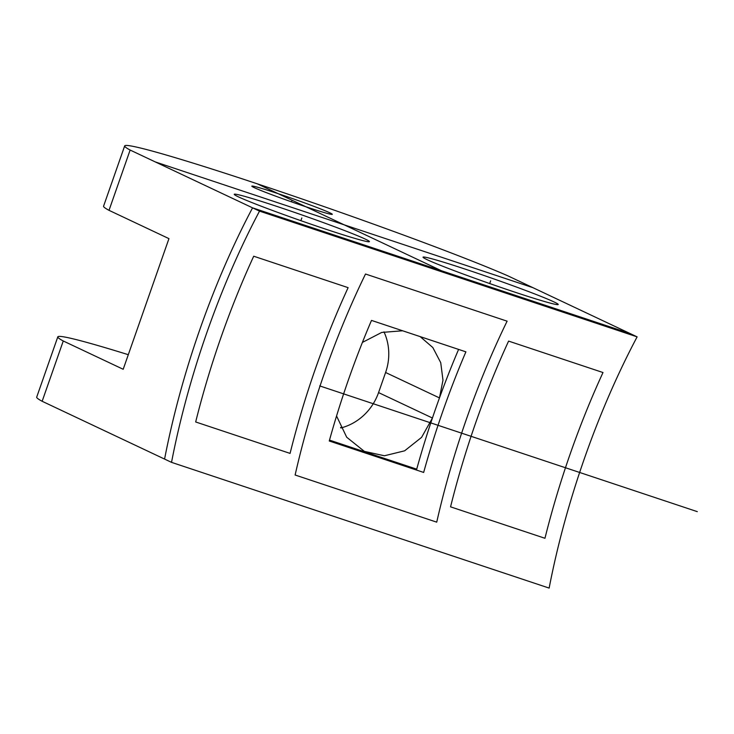 <?xml version="1.0" encoding="UTF-8"?>
<svg xmlns="http://www.w3.org/2000/svg" width="734" height="734" viewBox="0 0 734 734"><rect width="100%" height="100%" fill="white"/><g stroke="black" fill="none" stroke-linecap="round" stroke-linejoin="round"><path stroke-width="1.1" d="M637.121 336.86A346.338 124.018 -71.6 0 0 549.142 588.09A346.338 124.018 -71.6 0 1 637.121 336.86L259.515 211.117L637.121 336.86L507.735 275.782A214.667 8.615 19.3 0 0 281.287 191.886A214.667 8.615 19.3 0 0 124.679 145.91A214.667 8.615 19.3 0 0 130.129 150.048L259.515 211.117A346.338 124.018 108.4 0 0 171.527 462.356A346.338 124.018 108.4 0 1 259.515 211.117M325.162 228.98A71.611 2.872 19.3 0 0 369.321 241.725A71.611 2.872 19.3 0 0 278.489 206.951A71.611 2.872 19.3 0 0 234.256 194.427A71.611 2.872 19.3 0 0 325.162 228.98M513.965 291.848A71.611 2.872 19.3 0 0 558.124 304.592A71.611 2.872 19.3 0 0 467.301 269.818A71.611 2.872 19.3 0 0 423.059 257.295A71.611 2.872 19.3 0 0 513.965 291.848M278.168 193.675A42.627 1.707 19.3 0 0 251.826 186.142A42.627 1.707 19.3 0 0 305.95 206.786A42.627 1.707 19.3 0 0 332.291 214.319A42.627 1.707 19.3 0 0 278.168 193.675M171.527 462.356L549.142 588.09L171.527 462.356L42.15 401.278L63.262 340.989L123.193 369.275L168.948 238.633L109.017 210.337L130.129 150.048M436.73 522.158L295.123 475.008A346.338 124.018 -71.6 0 1 365.514 274.021L507.111 321.171A346.338 124.018 -71.6 0 0 436.73 522.158M290.077 453.401L195.675 421.967A346.338 124.018 108.4 0 1 253.716 256.221L348.118 287.655A346.338 124.018 -71.6 0 0 290.077 453.401M450.557 506.845A346.338 124.018 108.4 0 1 508.598 341.099L602.999 372.533A346.338 124.018 -71.6 0 0 544.958 538.279L450.557 506.845M341.539 427.794A214.667 8.615 19.3 0 0 340.567 427.436M128.303 354.696A214.667 8.615 19.3 0 0 57.812 336.851A214.667 8.615 19.3 0 0 63.262 340.989M57.812 336.851L36.7 397.14A214.667 8.615 19.3 0 0 42.15 401.278M124.679 145.91L103.567 206.199A214.667 8.615 19.3 0 0 109.017 210.337M420.151 336.603L432.821 347.54L440.73 362.66L442.978 380.157L439.473 397.92A346.338 124.018 -71.6 0 0 432.436 418.022L378.56 392.589L385.598 372.496A53.279 49.701 -64.7 0 0 383.983 331.841M378.56 392.589A53.279 49.701 -64.7 0 1 340.833 427.977M336.557 415.994L346.696 437.225L364.358 451.373L384.414 455.768L404.627 450.823L421.591 437.363L432.436 418.022M402.636 330.777L381.717 332.438L362.412 342.411M329.263 441.006L423.665 472.439A346.338 124.018 108.4 0 1 465.897 351.843L371.496 320.409A346.338 124.018 -71.6 0 0 329.263 441.006M164.581 459.071A346.338 124.018 108.4 0 1 252.569 207.841L630.176 333.575M329.511 440.116L416.719 469.164A346.338 124.018 108.4 0 1 458.594 349.412M257.295 183.821L448.318 273.984M155.342 161.948L532.948 287.682M697.3 511.644L319.694 385.901M300.876 220.677L301.83 217.961M489.679 283.544L490.633 280.838M291.49 201.841L292.059 200.226M439.473 397.92L385.598 372.496"/></g></svg>
